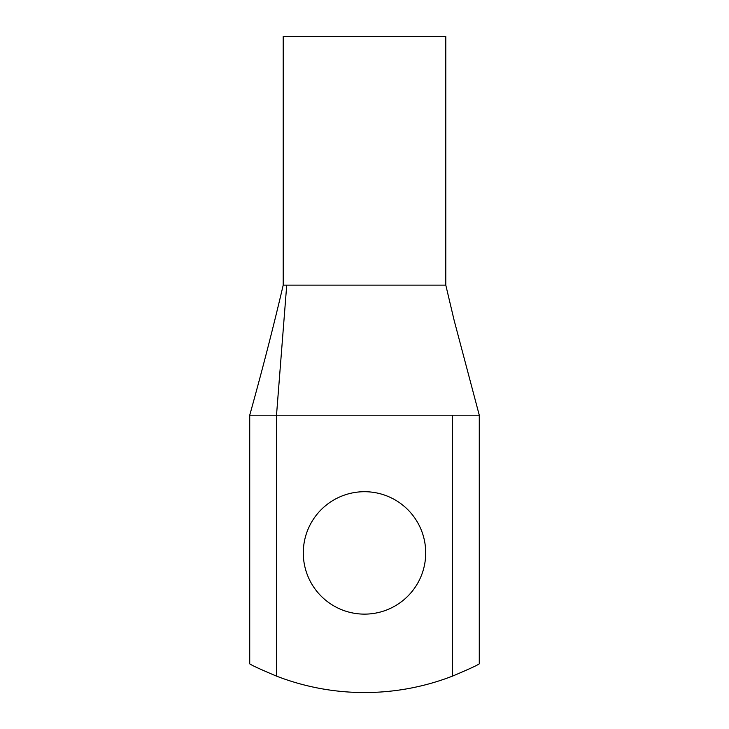 <?xml version="1.0" encoding="UTF-8"?>
<svg xmlns="http://www.w3.org/2000/svg" width="729" height="729" viewBox="0 0 729 729"><rect width="100%" height="100%" fill="white"/><g stroke="black" fill="none" stroke-linecap="round" stroke-linejoin="round"><path stroke-width="1.09" d="M276.51 415.193L276.51 676.12C260.7 669.432 251.769 665.34 249.728 663.855C251.724 665.322 260.645 669.404 276.51 676.12A243.887 243.887 0 0 0 452.49 676.12C468.3 669.432 477.231 665.34 479.272 663.855C477.276 665.322 468.355 669.404 452.49 676.12C468.3 669.432 477.231 665.34 479.272 663.855C477.276 665.322 468.355 669.404 452.49 676.12L452.49 415.193L249.728 415.193L276.51 415.193L286.725 285.121L445.793 285.121L445.793 36.45L283.207 36.45L283.207 285.121L286.725 285.121M364.5 614.128A61.209 61.209 0 0 1 311.493 522.31A61.209 61.209 0 0 1 417.507 522.31A61.209 61.209 0 0 1 364.5 614.128M452.49 415.193L479.272 415.193L452.49 415.193M479.272 663.855L479.272 415.193L454.112 320.241L445.793 285.121M249.728 663.855L249.728 415.193C262.458 369.512 273.612 326.155 283.207 285.121"/></g></svg>
